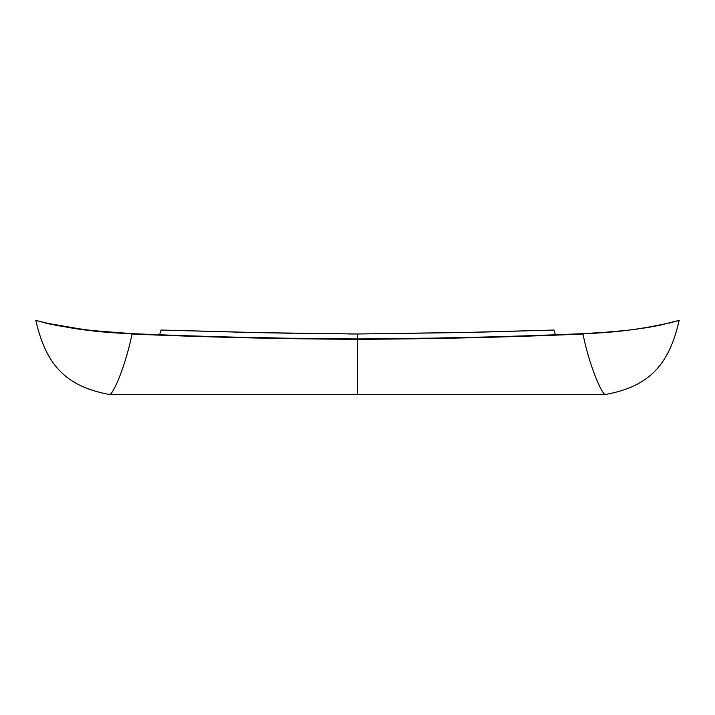 <?xml version="1.0" encoding="UTF-8"?>
<svg xmlns="http://www.w3.org/2000/svg" width="715" height="715" viewBox="0 0 715 715"><rect width="100%" height="100%" fill="white"/><g stroke="black" fill="none" stroke-linecap="round" stroke-linejoin="round"><path stroke-width="1.07" d="M668.927 323.171L679.143 320.392C648.952 328.301 616.884 332.725 582.94 333.664C509.116 336.837 433.969 338.597 357.5 338.946C281.174 338.597 206.027 336.845 132.06 333.664C98.241 332.743 66.173 328.319 35.857 320.392L35.75 320.74M45.224 322.957L52.293 324.628M55.538 325.325L93.138 330.795M98.161 331.277L102.254 331.635M346.185 338.901L337.989 338.83M329.928 338.74L322.009 338.642M302.543 338.374L293.928 338.24M274.9 337.918L254.54 337.534M245.683 337.355L233.957 337.105M178.419 335.621L176.542 335.558M173.352 335.451L172.369 335.415M582.966 334.039C509.134 337.212 433.978 338.973 357.5 339.312C281.165 338.973 206.009 337.212 132.043 334.039M363.953 338.928L369.977 338.892M371.353 338.874L372.801 338.865M378.834 338.812L386.949 338.722M398.925 338.57L399.989 338.553M418.454 338.275L425.228 338.168M441.012 337.9L448.269 337.766M457.725 337.587L470.238 337.337M479.64 337.131L486.629 336.98M502.225 336.604L512.494 336.336M519.153 336.157L521.834 336.077M538.27 335.567L539.798 335.514M679.25 320.74L679.143 320.392C668.516 367.859 646.449 387.012 604.917 394.608L357.5 394.608L357.5 338.946L357.5 394.608L110.083 394.608L604.917 394.608C598.804 389.166 587.533 357.911 582.94 333.664L601.583 332.502M607.071 332.1L612.925 331.617M617.411 331.224L621.138 330.866M630.04 329.919L636.144 329.168M643.339 328.167L652.482 326.666M657.148 325.79L663.216 324.512M555.439 334.942L553.955 330.035L555.439 334.942L558.004 334.834M567.21 334.45L582.868 333.673M349.876 338.919L340.814 338.856L349.876 338.919M330.652 338.749L322.277 338.651L330.652 338.749M315.619 338.561L308.88 338.463L315.619 338.561M303.982 338.392L296.788 338.284L303.982 338.392M277.912 337.972L276.919 337.954L277.912 337.972M266.561 337.766L264.273 337.721L266.561 337.766M246.514 337.373L233.76 337.105L246.514 337.373M214.983 336.658L210.585 336.55L214.983 336.658M193.023 336.068L189.296 335.961L193.023 336.068M48.62 323.788L35.857 320.392C46.484 367.859 68.551 387.012 110.083 394.608C116.196 389.166 127.467 357.911 132.06 333.664C206.027 336.845 281.174 338.597 357.5 338.946C433.263 338.615 508.419 336.854 582.94 333.664C509.116 336.837 433.969 338.597 357.5 338.946L357.5 333.994L255.389 332.6L161.054 330.035L267.258 332.824L357.5 333.994L255.943 332.609L164.763 330.151L267.732 332.832L357.5 333.994L478.228 332.216L553.946 330.035L462.069 332.555L357.5 333.994L478.228 332.216L553.946 330.035L462.069 332.555L357.5 333.994L255.943 332.609L164.763 330.151L267.732 332.832L357.5 333.994L255.389 332.6L161.054 330.035L267.258 332.824L357.5 333.994L348.419 333.968L357.491 333.994L357.5 338.946C281.737 338.615 206.581 336.854 132.06 333.664L116.563 332.725M161.465 330.053L163.61 330.133L161.465 330.053M164.852 330.151L166.72 330.223L164.852 330.151M234.252 332.153L242.993 332.341L234.252 332.153M249.955 332.493L260.466 332.698L249.955 332.493M276.785 332.993L291.845 333.253L276.785 332.993M303.24 333.431L309.658 333.53L303.24 333.431M553.955 330.035L550.246 330.178L553.955 330.035M363.962 338.928L369.995 338.892L363.962 338.928M378.861 338.812L386.994 338.722L378.861 338.812M399.104 338.561L399.935 338.553L399.104 338.561M417.623 338.293L425.389 338.168L417.623 338.293M479.604 337.14L486.593 336.98L479.604 337.14M502.189 336.604L512.619 336.336L502.189 336.604M519.34 336.148L521.861 336.077L519.34 336.148M538.109 335.567L540.048 335.505L538.109 335.567M547.44 335.246L548.092 335.219L547.44 335.246M109.94 332.252L75.638 328.739L50.059 324.127M604.917 394.608C646.449 387.012 668.516 367.859 679.143 320.392C648.952 328.301 616.884 332.725 582.94 333.664L599.206 332.672M606.231 332.162L613.568 331.563M615.552 331.394L621.675 330.813M630.156 329.901L638.343 328.882M643.527 328.14L664.744 324.172M45.009 322.903L87.516 330.205L132.06 333.664C98.071 332.716 66.003 328.292 35.857 320.392C46.484 367.859 68.551 387.012 110.083 394.608M582.94 333.664C616.929 332.716 648.997 328.292 679.143 320.392L657.827 325.656M132.06 333.664C98.241 332.743 66.173 328.319 35.857 320.392M161.456 335.013L166.55 335.21M166.979 335.228L183.719 335.791M184.184 335.809L206.912 336.452M421.68 338.231L424.406 338.186M496.353 336.747L523.434 336.032M526.946 335.925L545.071 335.326M545.572 335.308L552.034 335.076M552.892 335.04L554.438 334.978M607.482 332.064L612.612 331.644M631.354 329.767L637.288 329.016M644.456 327.997L656.227 325.969M357.5 338.946L357.5 333.994L357.5 338.946M161.045 330.035L159.561 334.942L161.045 330.035L164.754 330.151L161.045 330.035"/></g></svg>

